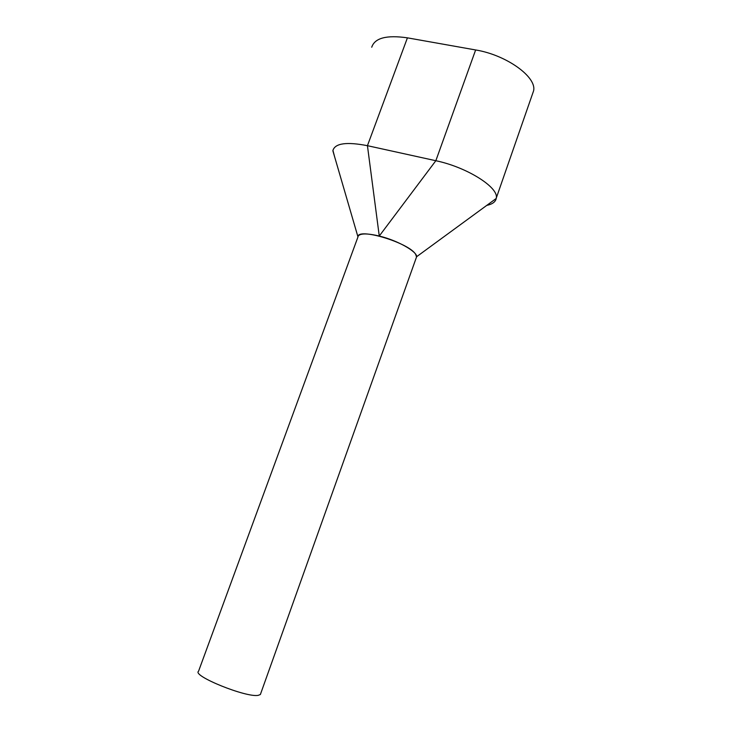 <?xml version="1.0" encoding="UTF-8"?>
<svg xmlns="http://www.w3.org/2000/svg" width="732" height="732" viewBox="0 0 732 732"><rect width="100%" height="100%" fill="white"/><g stroke="black" fill="none" stroke-linecap="round" stroke-linejoin="round"><path stroke-width="1.1" d="M416.142 258.094L416.535 256.987L415.749 254.535C409.764 242.923 356.942 227.021 357.957 236.976L198.546 671.253C191.857 675.792 246.547 697.916 258.305 695.327L260.372 694.503L260.656 693.707M532.402 94.236L533.573 90.887C537.132 77.235 506.59 54.973 475.635 49.959L407.422 37.844C386.642 34.843 374.747 37.963 371.728 47.223M486.725 205.408C492.343 204.219 495.518 201.895 496.241 198.445L496.296 198.033C498.803 187.401 466.87 167.152 435.842 160.72L367.437 145.686C346.657 141.66 335.155 143.243 332.932 150.426L334.707 157.087M407.422 37.844L367.437 145.686L379.268 236.033C366.503 233.078 359.385 233.279 357.893 236.656L357.829 237.314M379.268 236.033L435.842 160.72L475.635 49.959M416.032 258.396L416.654 256.694C417.039 251.469 397.357 240.416 379.496 236.097M416.535 256.987L260.372 694.503M533.573 90.887L496.296 198.033M332.877 150.801L357.893 236.656M496.241 198.445L416.654 256.694"/></g></svg>
